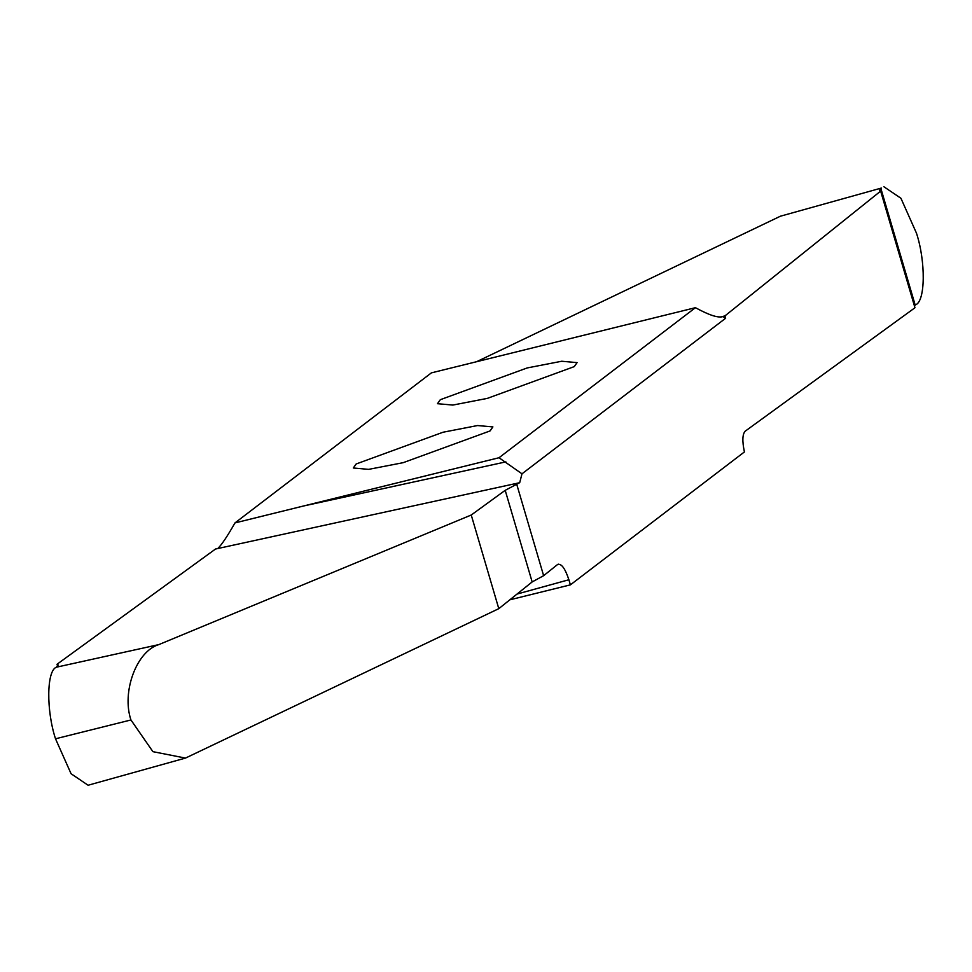 <?xml version="1.0" encoding="UTF-8"?>
<svg xmlns="http://www.w3.org/2000/svg" width="972" height="972" viewBox="0 0 972 972"><rect width="100%" height="100%" fill="white"/><g stroke="black" fill="none" stroke-linecap="round" stroke-linejoin="round"><path stroke-width="1.46" d="M509.838 599.821L570.394 584.865L568.887 579.749C565.048 568.195 561.245 563.128 557.491 564.574L543.627 575.691L532.158 581.936L498.794 608.666L185.47 758.087L152.908 751.66L130.941 719.96C121.488 691.906 136.615 651.07 158.861 644.594L471.238 515.014L505.197 490.325L519.704 482.671L521.988 473.814L499.013 457.739L234.957 522.924C227.302 536.398 221.58 544.915 217.789 548.5L215.553 548.998L57.032 664.253L57.615 666.245M234.957 522.924L431.386 372.871L695.43 307.687C709.281 315.244 718.369 318.184 722.718 316.507L724.978 315.864L880.644 191.107L914.968 307.747L745.172 431.204C742.389 434.265 742.134 441.179 744.418 451.931L570.394 584.865M721.795 316.945L722.718 316.507L725.622 318.257L724.93 315.9M881.325 188.07L780.407 216.209L881.325 188.07L879.429 190.415L880.644 191.107M780.407 216.209L476.584 361.718M914.385 305.755L915.673 304.783C925.393 301.199 925.83 261.699 916.487 233.207L900.935 198.276L883.913 186.758M443.025 432.236L356.153 463.984L353.31 467.994L368.655 469.367L403.186 462.672L490.058 430.936L492.901 426.915L477.556 425.542L443.025 432.236M527.201 367.938L440.328 399.686L437.485 403.696L452.831 405.069L487.361 398.374L574.233 366.626L577.076 362.617L561.731 361.244L527.201 367.938M558.317 564.149L557.491 564.574M158.861 644.594L56.327 667.217L58.259 665.006L57.032 664.253M56.327 667.217C46.607 670.802 46.17 710.301 55.513 738.793L71.065 773.724L88.088 785.242L185.47 758.087M130.941 719.96L55.513 738.793M498.794 608.666L471.238 515.014M543.627 575.691L516.861 484.749M521.988 473.814L725.622 318.257M499.013 457.739L695.43 307.687M505.865 461.882L303.349 506.035M724.978 315.864L720.398 317.127M516.995 594.074L568.887 579.749M215.505 549.034L519.656 482.707M532.158 581.936L505.197 490.325M880.863 188.434L915.199 305.123"/></g></svg>
